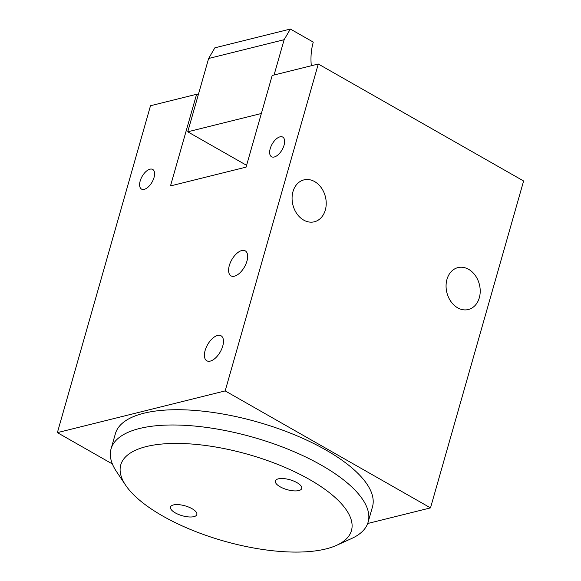 <?xml version="1.0" encoding="UTF-8"?>
<svg xmlns="http://www.w3.org/2000/svg" width="581" height="581" viewBox="0 0 581 581"><rect width="100%" height="100%" fill="white"/><g stroke="black" fill="none" stroke-linecap="round" stroke-linejoin="round"><path stroke-width="0.87" d="M280.151 486.798A13.704 5.142 -164.1 0 0 293.579 490.851A13.704 5.142 -164.1 0 0 301.728 488.468A13.704 5.142 -164.1 0 0 296.935 482.629A13.704 5.142 -164.1 0 0 283.506 478.577A13.704 5.142 -164.1 0 0 275.358 480.959A13.704 5.142 -164.1 0 0 280.151 486.798M175.288 512.878A13.704 5.142 -164.1 0 0 188.709 516.93A13.704 5.142 -164.1 0 0 196.857 514.548A13.704 5.142 -164.1 0 0 192.064 508.709A13.704 5.142 -164.1 0 0 178.636 504.657A13.704 5.142 -164.1 0 0 170.494 507.039A13.704 5.142 -164.1 0 0 175.288 512.878M309.513 479.499A119.94 44.998 -164.1 0 0 170.807 443.499A119.94 44.998 -164.1 0 0 125.634 485.215A119.94 44.998 -164.1 0 0 162.702 516.008A119.94 44.998 -164.1 0 0 336.602 545.312A119.94 44.998 -164.1 0 0 309.513 479.499M125.634 485.215L116.49 471.569A133.652 50.14 15.9 0 1 111.051 448.917A133.652 50.14 15.9 0 1 139.491 428.509A133.652 50.14 15.9 0 1 321.387 465.192A133.652 50.14 15.9 0 1 368.122 522.145A133.652 50.14 15.9 0 1 351.57 538.529L336.602 545.312M368.122 522.145L372.479 506.872A133.652 50.14 -164.1 0 0 293.775 434.494A133.652 50.14 -164.1 0 0 143.841 413.236A133.652 50.14 -164.1 0 0 115.408 433.644L111.051 448.917M292.977 191.628A21.591 16.755 76 0 0 296.971 213.881A21.591 16.755 76 0 0 314.357 221.789A21.591 16.755 76 0 0 325.316 210.046A21.591 16.755 76 0 0 321.322 187.794A21.591 16.755 76 0 0 303.936 179.885A21.591 16.755 76 0 0 292.977 191.628M446.971 279.352A21.591 16.755 76 0 0 450.965 301.612A21.591 16.755 76 0 0 468.351 309.52A21.591 16.755 76 0 0 479.31 297.777A21.591 16.755 76 0 0 475.316 275.525A21.591 16.755 76 0 0 457.93 267.616A21.591 16.755 76 0 0 446.971 279.352M229.313 265.546A14.394 7.299 -60.3 0 0 230.998 275.859A14.394 7.299 -60.3 0 0 246.932 261.159A14.394 7.299 -60.3 0 0 245.247 250.847A14.394 7.299 -60.3 0 0 229.313 265.546M205.122 350.474A14.394 7.299 -60.3 0 0 206.807 360.786A14.394 7.299 -60.3 0 0 222.741 346.094A14.394 7.299 -60.3 0 0 221.056 335.782A14.394 7.299 -60.3 0 0 205.122 350.474M270.216 148.634A11.308 5.73 -60.3 0 0 271.538 156.739A11.308 5.73 -60.3 0 0 284.058 145.192A11.308 5.73 -60.3 0 0 282.736 137.087A11.308 5.73 -60.3 0 0 270.216 148.634M140.181 180.981A11.308 5.73 -60.3 0 0 141.503 189.086A11.308 5.73 -60.3 0 0 154.023 177.539A11.308 5.73 -60.3 0 0 152.694 169.434A11.308 5.73 -60.3 0 0 140.181 180.981M430.499 507.881L225.174 390.904L318.294 64.012L523.619 180.989L430.499 507.881L367.686 523.503M112.38 463.972L57.381 432.634L225.174 390.904M263.055 549.524L262.38 549.423M57.381 432.634L150.501 105.742L196.603 94.275L170.494 185.927L246.083 167.132L272.191 75.479L318.294 64.012M198.172 95.175L196.603 94.275M246.591 165.331L187.743 131.807L261.363 113.491M208.63 58.485L214.861 47.831L290.362 29.05L284.131 39.704L208.63 58.485L187.743 131.807M284.131 39.704L274.072 75.007M290.362 29.05L313.275 42.108A54.832 42.551 -104 0 0 311.314 65.747"/></g></svg>
